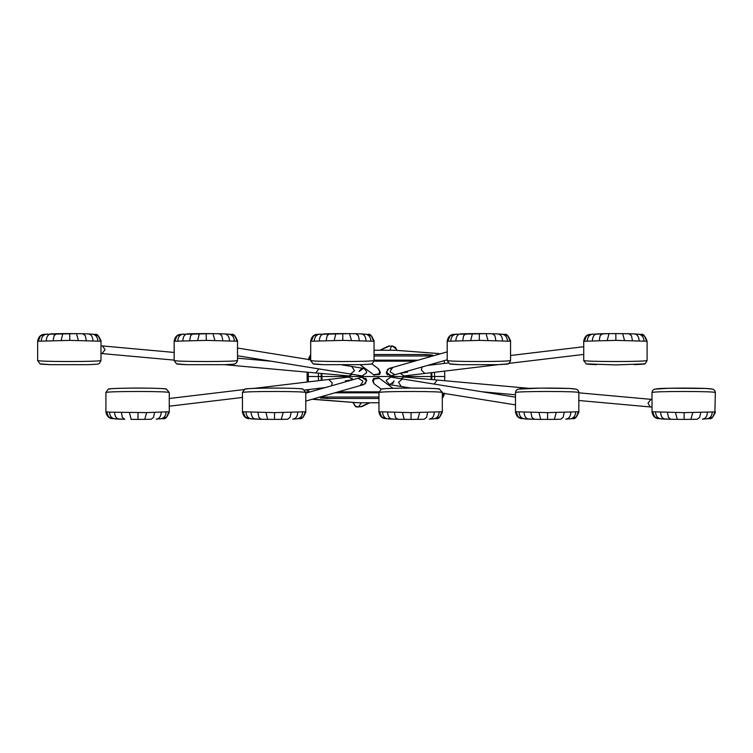 <?xml version="1.0" encoding="UTF-8"?>
<svg xmlns="http://www.w3.org/2000/svg" width="753" height="753" viewBox="0 0 753 753"><rect width="100%" height="100%" fill="white"/><g stroke="black" fill="none" stroke-linecap="round" stroke-linejoin="round"><path stroke-width="1.13" d="M380.51 350.23L389.141 345.975L387.127 346.672L389.141 345.975L393.584 346.54L391.748 345.975M394.61 346.992L391.607 345.975L392.539 345.975L396.511 349.251L393.584 346.54M369.215 402.77L360.649 406.818L362.607 406.319L357.826 407.034M358.484 407.025L356.423 406.432L357.741 407.025M353.016 402.657L355.642 406.658L357.383 407.025L355.83 406.742L353.016 402.403L354.832 405.66L356.423 406.432M362.588 406.338L358.588 406.818L361.336 402.77M387.07 346.709L379.954 350.23L389.075 346.182L391.372 346.182L390.035 350.23M396.793 350.361L396.511 349.251L392.285 345.975M396.539 349.364L396.784 350.343M362.598 406.328L369.77 402.77L362.626 406.309M396.52 349.288L395.259 347.142M369.77 402.77L363.661 405.556M379.954 350.23L386.063 347.444M308.777 391.842L307.149 391.842L307.149 389.734M307.149 372.161L307.149 382.035M349.016 375.954L352.338 374.307L348.855 375.935M366.617 372.744L362.24 375.907L366.617 372.744M380.086 373.45L379.568 374.41L373.912 374.947M386.327 372.133L389.103 368.452L392.859 367.379L390.214 371.06L390.365 372.067L394.958 374.73L390.685 375.916L386.477 373.177L386.327 372.133L391.099 375.832M366.673 372.133C364.499 367.389 361.967 367.191 359.077 371.521L363.454 368.358L351.745 366.466L354.494 370.787L350.522 374.015L362.24 375.907M378.448 368.848L380.321 372.133L379.568 374.41M389.207 368.424L391.174 368.443M407.495 371.154L407.599 371.681M361.807 377.187L366.673 380.867L363.897 384.548L360.132 385.611L362.786 381.94L362.635 380.933L358.042 378.26L362.315 377.084L366.523 379.823L365.327 383.785M374.25 383.955L372.679 380.867L373.432 378.599L378.75 377.78M386.374 380.265L390.76 377.093L386.374 380.265M403.985 377.046L400.662 378.684L403.975 377.046L437.173 380.039L434.161 384.077M345.373 380.867L352.846 379.738L348.968 377.055L328.685 379.465L332.233 382.891L331.574 385.79M378.919 377.902L373.432 378.599M410.893 388.077L389.546 384.642L393.866 381.752M393.979 380.867L392.633 383.785M360.659 391.936L351.378 392.097L360.659 392.097M374.307 391.936L365.036 392.097L374.316 392.097M360.668 392.172L351.369 392.332L360.668 392.172M374.316 392.172L365.026 392.332L374.316 392.172M360.678 392.417L351.369 392.577L360.678 392.417M374.326 392.417L365.017 392.577L374.326 392.417M379.013 391.852L338.21 391.852M337.928 391.936L347.011 392.097L337.353 392.097M337.09 392.172L347.02 392.332L336.516 392.332M336.252 392.417L347.029 392.577L335.678 392.577M335.49 392.633L378.957 392.633M351.867 378.138L352.846 379.738M365.6 378.213L366.372 379.39M366.607 380.19L366.664 380.745M431.102 379.493L431.356 376.5L431.253 379.503M431.337 379.512L431.591 376.5L431.488 379.531M431.582 379.54L431.827 376.5L431.723 379.55M321.983 388.52L321.785 387.993M321.249 380.35L321.117 376.5L308.241 376.5L308.429 381.884M444.618 380.717L444.759 376.5L431.883 376.5L431.78 379.559M322.058 388.501L321.851 387.983M321.305 380.35L321.173 376.5L321.446 380.331M322.049 387.955L322.256 388.444M322.35 388.416L322.152 387.946M321.54 380.321L321.409 376.5L321.691 380.303M321.776 380.293L321.644 376.5L321.926 380.274M374.081 383.823L372.679 380.867M363.887 384.548L361.826 384.557M345.495 381.837L345.401 381.319M431.008 379.484L431.111 376.5L321.889 376.5L322.02 380.265M392.341 361.064L401.622 360.903L392.341 360.903M378.693 361.064L387.964 360.903L378.684 360.903M387.475 374.862L386.75 373.874M386.477 373.177L387.673 369.215M392.332 360.668L401.631 360.668L392.332 360.668M378.674 360.668L387.974 360.828L378.674 360.668M392.322 360.423L401.631 360.583L392.322 360.423M378.665 360.423L387.983 360.423L378.665 360.423M430.98 372.726L431.205 376.5L431.074 372.716M414.978 361.064L405.989 360.903L415.543 360.903M431.224 372.697L431.45 376.5L431.309 372.688M415.816 360.828L405.98 360.668L416.381 360.668M431.46 372.669L431.685 376.5L431.554 372.66M430.631 364.546L430.838 365.045M430.942 365.026L430.735 364.518M416.644 360.583L405.971 360.423L417.218 360.423M431.695 372.641L431.883 376.5L431.751 372.631M430.932 364.461L431.14 365.007M321.277 373.441L321.117 376.5L321.22 373.432M320.016 397.029L378.957 397.029L320.016 397.029L320.524 398.008L327.301 398.459L378.957 398.459M308.692 389.555L308.786 392.275M321.512 373.46L321.315 376.5L321.418 373.45M321.747 373.488L321.55 376.5L321.663 373.479M321.992 373.507L321.795 376.5L321.898 373.497M389.546 384.642L386.327 380.867M407.627 372.133L400.154 373.253L404.032 375.945L424.871 373.46L421.341 370.034L422.104 366.984M380.039 373.582L379.606 374.354M414.696 361.148L373.987 361.148M417.407 360.367L374.043 360.367M431.215 364.998L430.998 364.443M442.303 395.353L443.093 393.254M444.129 393.424L442.303 396.257L444.129 393.424M434.5 379.804L434.613 376.5L444.759 376.5L444.571 371.097M444.308 363.426L444.204 360.668M444.185 393.066L444.119 395.014L442.303 398.393M308.382 372.274L308.241 376.5L318.387 376.5L318.538 380.679M312.542 399.156L357.694 402.733M310.697 354.607L308.881 357.986L308.815 359.934M310.697 356.866L309.078 359.576M310.057 357.28L308.881 359.548L310.697 356.508M310.697 357.939L310.104 359.746M374.043 354.541L425.699 354.541L432.476 354.992L432.824 355.971L374.043 355.971M440.336 353.825L439.752 353.985M313.577 399.344L314.679 399.466M313.926 399.401L314.415 399.476M395.306 350.267L374.043 350.239L395.043 350.23M578.793 391.993L578.831 392.445C576.666 391.852 566.105 391.522 547.158 391.475C528.201 391.522 517.64 391.852 515.485 392.464L515.494 392.153M515.485 411.759L515.485 392.464L516.087 390.515L517.838 389.179L540.108 388.106L569.861 388.473L576.591 389.226L578.219 390.506L578.831 392.464L578.831 411.759L547.629 412.625L515.485 411.759L515.532 412.569M575.339 389.075C573.739 388.463 564.345 388.134 547.158 388.087C529.961 388.134 520.568 388.463 518.968 389.075M515.485 411.825L515.485 411.825C516.266 416.089 518.412 418.357 521.914 418.649L518.13 416.804L516.134 411.938M521.292 418.546L534.301 419.28L531.938 417.378L530.95 412.503M528.87 419.129L525.067 418.932C521.377 418.574 519.372 416.324 519.062 412.164M534.301 419.28L529.048 419.12C526.008 418.8 524.361 416.541 524.135 412.352M534.414 419.27L540.673 419.374L534.254 419.28M547.629 412.625L547.535 419.393L554.377 419.365L547.535 419.402L540.729 419.365L538.988 412.597M560.533 419.261L554.302 419.365L556.241 412.597M560.656 419.261L563.14 417.36L564.176 412.493M565.767 419.101C568.891 418.781 570.576 416.522 570.821 412.333M578.831 411.759L578.831 411.806C576.864 417.162 574.831 419.43 572.732 418.602L565.955 419.11M569.579 418.903C573.325 418.555 575.358 416.296 575.678 412.136M573.4 418.461L576.346 416.776L578.351 411.91M578.831 411.806L578.737 412.879M305.765 392.144L305.784 392.464C303.619 391.852 293.058 391.522 274.111 391.475C255.154 391.522 244.603 391.852 242.438 392.464L242.438 392.238M242.438 411.759L242.438 392.464L244.791 389.179C244.264 388.708 251.69 388.35 267.061 388.106C278.883 387.851 304.052 388.492 302.866 389.019L305.784 392.445L305.784 411.759L274.572 412.625L242.438 411.759L242.485 412.55M302.339 389.075C300.682 388.463 291.279 388.134 274.111 388.087C256.942 388.134 247.53 388.463 245.873 389.075M242.438 411.825L242.438 411.825C243.228 416.098 245.384 418.376 248.885 418.659L245.092 416.804L243.106 411.938M248.274 418.546L261.263 419.28L258.9 417.378L257.912 412.503M255.832 419.129L252.039 418.932C248.349 418.583 246.344 416.324 246.033 412.164M261.263 419.28L256.02 419.129C252.98 418.8 251.342 416.541 251.107 412.362M261.376 419.27L274.478 419.402L274.572 412.625M283.166 412.597L281.236 419.365L287.637 419.261L274.469 419.393L267.682 419.365L265.941 412.597M287.637 419.261L290.056 417.36L291.091 412.493M292.691 419.11C295.816 418.781 297.501 416.522 297.746 412.343M305.784 411.759L305.784 411.806C303.826 417.162 301.784 419.421 299.656 418.602L292.879 419.11M296.503 418.903C300.249 418.555 302.282 416.296 302.602 412.136M300.315 418.47L303.28 416.776L305.285 411.91M305.784 411.806L305.69 412.87M442.293 392.144L442.303 392.464C440.138 391.852 429.587 391.522 410.63 391.475C391.682 391.522 381.122 391.852 378.957 392.464L381.31 389.179C380.792 388.708 388.219 388.35 403.58 388.106C415.402 387.851 440.571 388.492 439.394 389.019L442.303 392.445L442.303 411.759L411.091 412.625L378.957 411.759L379.004 412.55M438.867 389.075C437.211 388.463 427.798 388.134 410.63 388.087C393.461 388.134 384.049 388.463 382.402 389.075M378.957 411.825L378.957 411.825C379.757 416.098 381.903 418.376 385.414 418.659L381.62 416.804L379.625 411.938M384.792 418.546L397.782 419.28L395.419 417.378L394.44 412.503M392.36 419.129L388.557 418.932C384.868 418.583 382.863 416.324 382.562 412.164M397.782 419.28L392.548 419.129C389.499 418.8 387.861 416.541 387.626 412.362M397.904 419.27L410.997 419.402L411.091 412.625M419.694 412.597L417.755 419.365L424.165 419.261L410.997 419.393L404.21 419.365L402.46 412.597M424.165 419.261L426.584 417.36L427.61 412.493M429.21 419.11C432.335 418.781 434.02 416.522 434.265 412.343M442.303 411.759L442.303 411.806C440.354 417.162 438.312 419.421 436.175 418.602L429.408 419.11M433.031 418.903C436.778 418.555 438.801 416.296 439.121 412.136M436.844 418.47L439.808 416.776L441.813 411.91M442.303 411.806L442.209 412.87M169.256 392.464L169.256 411.759L146.647 412.597L109.514 412.164L105.909 411.759L105.909 392.464L108.263 389.179C107.745 388.708 115.171 388.35 130.542 388.106C142.355 387.851 167.533 388.492 166.347 389.019L169.256 392.445C167.091 391.852 156.539 391.522 137.583 391.475C118.635 391.522 108.074 391.852 105.909 392.464L105.919 392.238M165.82 389.075C164.163 388.463 154.751 388.134 137.583 388.087C120.414 388.134 111.011 388.463 109.354 389.075M105.909 411.759L105.957 412.55M105.909 411.825L105.909 411.825C106.71 416.098 108.856 418.376 112.366 418.659L108.573 416.804L106.578 411.938M111.745 418.546L124.744 419.28L122.372 417.378L121.393 412.503M119.313 419.129L115.51 418.932C111.82 418.583 109.825 416.324 109.514 412.164M124.744 419.28L119.501 419.129C116.451 418.8 114.814 416.541 114.578 412.362M138.053 412.625L137.95 419.393L144.774 419.365L137.95 419.402L131.163 419.365L129.412 412.597M144.774 419.365L151.118 419.261L153.537 417.36L154.572 412.493M150.939 419.261L144.708 419.365L146.647 412.597M156.163 419.11C159.288 418.781 160.973 416.522 161.217 412.343M169.256 411.759L169.256 411.806C167.307 417.162 165.265 419.421 163.137 418.602L156.36 419.11M159.984 418.903C163.73 418.555 165.764 416.296 166.074 412.136M163.796 418.47L166.761 416.776L168.766 411.91M169.256 411.806L169.171 412.87M715.312 391.993L715.35 392.445C713.185 391.852 702.624 391.522 683.677 391.475C664.73 391.522 654.169 391.852 652.004 392.464L652.023 392.144M652.004 411.759L652.004 392.464L652.606 390.515L654.357 389.179L669.615 388.209L706.389 388.473L713.053 389.207L714.738 390.506L715.35 392.445L714.889 411.91L683.677 412.625L652.004 411.759L652.051 412.578M711.867 389.075C710.258 388.463 700.864 388.134 683.677 388.087C666.49 388.134 657.096 388.463 655.486 389.075M652.004 411.825L652.004 411.825C652.795 416.089 654.931 418.367 658.414 418.649L654.639 416.804L652.644 411.938M657.793 418.536L670.81 419.28L668.448 417.378L667.459 412.503M665.37 419.129L661.576 418.932C657.877 418.574 655.872 416.324 655.562 412.164M670.81 419.28L665.558 419.12C662.508 418.8 660.87 416.541 660.626 412.352M670.923 419.27L677.201 419.374L670.763 419.28M684.176 412.625L684.063 419.393L690.915 419.365L684.072 419.402L677.258 419.365L675.507 412.597M690.915 419.365L697.269 419.261L699.706 417.36L700.742 412.493M697.09 419.261L690.849 419.355L692.798 412.597M702.323 419.101C705.457 418.772 707.152 416.522 707.396 412.333M715.35 411.759L715.35 411.797C713.336 417.19 711.321 419.449 709.298 418.593L702.521 419.101M706.126 418.903C709.881 418.546 711.914 416.296 712.234 412.136M709.966 418.452L712.884 416.776L714.889 411.91M715.35 411.797L715.256 412.898M583.763 360.913L583.744 360.565C585.909 361.148 596.461 361.478 615.417 361.525C634.365 361.478 644.926 361.148 647.091 360.536L647.091 341.241L615.916 340.375L615.803 333.607L622.59 333.645L634.403 333.899L628.953 333.739L631.438 335.64L632.473 340.507M586.964 363.915L615.417 364.913L643.871 363.915M583.791 340.422L583.744 341.241L615.916 340.375M647.091 341.241L647.091 341.203C645.076 335.81 643.053 333.551 641.038 334.407L644.615 336.224L646.629 341.09M641.707 334.548L634.261 333.899M637.866 334.097C641.622 334.454 643.655 336.704 643.975 340.864M634.064 333.899C637.198 334.228 638.883 336.478 639.128 340.667M624.538 340.403L622.665 333.635L608.923 333.626L615.813 333.598M583.744 341.175C584.535 336.911 586.672 334.633 590.154 334.351L608.998 333.635L607.247 340.403M602.664 333.73L600.179 335.622L599.2 340.497M597.11 333.871L602.551 333.72M597.298 333.88C594.249 334.2 592.602 336.459 592.366 340.648M593.308 334.068C589.618 334.426 587.613 336.676 587.302 340.836M589.533 334.464L586.38 336.196L584.384 341.062M450.435 363.915L459.848 364.668C445.663 364.01 451.565 363.963 449.569 363.812L447.216 360.565C449.381 361.148 459.942 361.478 478.889 361.525C497.846 361.478 508.397 361.148 510.562 360.536L510.562 341.241L479.369 340.375L479.266 333.607L486.033 333.635L497.837 333.899L492.396 333.739L494.872 335.64L495.907 340.507M459.848 364.668L497.874 364.668L507.343 363.915M447.263 340.431L447.216 341.241L479.369 340.375M510.562 341.241L510.506 340.337M510.562 341.194C508.604 335.838 506.571 333.57 504.472 334.398L508.077 336.224L510.092 341.09M505.141 334.539L497.695 333.89M501.31 334.097C505.065 334.445 507.098 336.704 507.409 340.864M497.498 333.899C500.632 334.219 502.317 336.478 502.562 340.667M487.982 340.403L486.033 333.635L492.453 333.739M447.216 341.175C448.007 336.911 450.153 334.643 453.654 334.351L486.118 333.635M470.729 340.403L472.404 333.626L479.275 333.598M466.154 333.73L463.669 335.622L462.69 340.497M460.601 333.871L466.041 333.72M460.789 333.88C457.749 334.2 456.102 336.459 455.866 340.648M456.807 334.068C453.108 334.426 451.113 336.676 450.802 340.836M453.033 334.454L449.87 336.196L447.875 341.062M177.388 363.915L186.8 364.668C172.616 364.01 178.517 363.963 176.522 363.812L174.169 360.565C176.334 361.148 186.895 361.478 205.842 361.525C224.799 361.478 235.36 361.148 237.515 360.536L237.515 341.241L206.313 340.375L206.209 333.607L212.967 333.635L224.761 333.899L219.321 333.739L221.796 335.64L222.832 340.507M186.8 364.668L224.846 364.668C239.049 364.01 233.392 364 235.849 363.492L237.487 360.998M174.216 340.45L174.169 341.241L206.313 340.375M237.515 341.241L237.459 340.347M237.515 341.194C235.567 335.838 233.524 333.579 231.397 334.398L235.021 336.224L237.026 341.09M232.056 334.53L224.62 333.89M228.244 334.097C231.99 334.445 234.023 336.704 234.334 340.864M224.432 333.89C227.557 334.219 229.241 336.478 229.477 340.657M214.906 340.403L212.967 333.635L219.377 333.739M174.178 341.175C174.969 336.902 177.124 334.624 180.626 334.341L213.052 333.635M197.681 340.403L199.357 333.626L206.218 333.598M193.116 333.73L190.641 335.622L189.652 340.497M187.572 333.871L193.003 333.72M187.761 333.871C184.711 334.2 183.073 336.459 182.838 340.638M183.779 334.068C180.08 334.417 178.084 336.676 177.774 340.836M180.005 334.454L176.833 336.196L174.837 341.062M310.716 360.894L310.697 360.565C312.862 361.148 323.414 361.478 342.37 361.525C361.318 361.478 371.878 361.148 374.043 360.536L374.043 341.241L342.831 340.375L342.737 333.607L349.496 333.635L361.28 333.899L355.84 333.739L358.324 335.64L359.35 340.507M313.916 363.915L323.319 364.668L361.365 364.668C375.578 364.01 369.911 364 372.368 363.492L374.015 360.998M310.744 340.45L310.697 341.241L342.831 340.375M374.043 341.241L373.987 340.347M374.043 341.194C372.086 335.838 370.052 333.579 367.916 334.398L371.549 336.224L373.554 341.09M368.575 334.53L361.148 333.89M364.772 334.097C368.518 334.445 370.542 336.704 370.862 340.864M360.951 333.89C364.076 334.219 365.76 336.478 366.005 340.657M351.435 340.403L349.496 333.635L355.896 333.739M310.697 341.175C311.497 336.902 313.643 334.624 317.145 334.341L349.571 333.635M334.2 340.403L335.876 333.626L342.737 333.598M329.635 333.73L327.16 335.622L326.181 340.497M324.101 333.871L329.522 333.72M324.279 333.871C321.239 334.2 319.601 336.459 319.366 340.638M320.298 334.068C316.608 334.417 314.603 336.676 314.293 340.836M316.533 334.454L313.352 336.196L311.365 341.062M37.669 360.894L37.65 360.565C39.815 361.148 50.376 361.478 69.323 361.525C88.27 361.478 98.831 361.148 100.996 360.536L100.996 341.241L69.784 340.375L69.69 333.607L76.448 333.635L88.242 333.899L82.792 333.739L85.277 335.64L86.303 340.507M40.869 363.915L50.282 364.668L88.317 364.668C102.53 364.01 96.864 364 99.33 363.492L100.996 360.536M37.697 340.45L37.65 341.241L69.784 340.375M100.996 341.241L100.94 340.347M100.996 341.194C99.038 335.838 97.005 333.57 94.869 334.398L98.502 336.224L100.507 341.09M95.527 334.53L88.101 333.89M91.725 334.097C95.471 334.445 97.495 336.704 97.815 340.864M87.903 333.89C91.028 334.219 92.713 336.478 92.958 340.657M78.387 340.403L76.448 333.635L82.858 333.739M37.65 341.175C38.45 336.902 40.596 334.624 44.098 334.341L76.524 333.635M61.153 340.403L62.828 333.626L69.69 333.598M56.597 333.73L54.112 335.622L53.134 340.497M51.053 333.871L56.475 333.72M51.232 333.871C48.192 334.2 46.554 336.459 46.319 340.638M47.251 334.068C43.561 334.417 41.556 336.676 41.255 340.836M43.486 334.454L40.304 336.196L38.318 341.062M100.996 345.815L102.7 345.966L105.025 349.778L102.013 353.581L174.169 360.113M318.839 368.895L315.818 372.942L348.846 375.935M371.709 363.812L378.147 368.594L379.672 371.662L378.91 373.921L373.592 374.73L374.222 375.201M652.004 407.1L650.3 406.949L647.985 403.137L650.987 399.335L578.831 392.821M374.213 383.936L373.328 381.338L374.081 379.079L379.408 378.26L378.778 377.799M401.255 386.524L398.497 382.213L402.469 378.975L390.76 377.093M318.801 388.341L318.839 389.414M334.831 392.821L378.957 392.821M434.161 363.539L434.199 364.64M434.462 372.311L434.613 376.5M318.387 376.5L318.51 373.187M374.043 360.179L418.066 360.179M444.157 393.424L442.303 396.492M320.524 397.273L319.178 397.273M358.089 402.761L378.957 402.761L357.957 402.77M432.476 355.727L433.653 355.727M438.321 353.534L394.911 350.239M327.301 397.029L327.301 398.459M425.699 355.971L425.699 354.541M647.091 360.555L645.415 363.492C641.528 364.113 651.26 363.755 634.393 364.668M510.534 361.007L508.896 363.492C505.094 364.085 514.741 363.765 497.874 364.668M102.7 345.966L174.169 352.442M237.515 358.174L271.522 361.261M237.515 348.027L310.697 359.84M342.173 364.923L351.745 366.466M447.216 351.858L392.859 367.379M583.744 346.728L510.562 355.491M448.223 362.965L427.469 365.45M169.256 398.497L244.01 389.574M254.147 388.36L328.685 379.465M358.042 378.26L305.784 393.132M392.962 388.294L379.408 378.26M515.485 397.16L402.469 378.975M528.813 388.313L437.173 380.039M650.3 406.949L578.831 400.502M515.485 394.779L481.892 391.748M515.485 404.898L442.303 393.132M374.862 384.406L381.31 389.179M360.132 385.611L305.784 401.085M169.256 406.196L242.438 397.462M304.758 390.026L325.352 387.56M378.147 368.594L378.787 369.074M442.303 398.422L444.11 395.014M313.079 399.325L312.382 399.203M650.987 399.335L652.004 399.429M583.744 354.428L509.075 363.37M498.354 364.659L424.871 373.46M447.216 359.802L394.958 374.73M360.094 364.706L373.592 374.73M237.515 355.764L350.522 374.015M224.545 364.678L315.818 372.942M439.771 353.656L440.514 353.769M357.891 402.77L314.349 399.466M310.697 354.578L308.881 357.986M102.013 353.581L100.996 353.486M395.109 350.23L438.651 353.534M547.535 419.402L540.663 419.374M560.712 419.261L554.359 419.365M267.626 419.374L261.216 419.28M281.311 419.365L274.478 419.402M378.957 411.759L378.957 392.464M404.154 419.374L397.735 419.28M417.83 419.365L410.997 419.402M137.95 419.402L131.097 419.374M684.072 419.402L677.182 419.374M583.744 341.241L583.744 360.536L586.088 363.812C588.093 363.963 582.191 364.01 596.376 364.668M622.656 333.635L629.009 333.739M602.504 333.72L608.932 333.626M447.216 360.536L447.216 341.241M465.985 333.72L472.413 333.626M174.169 360.536L174.169 341.241M192.947 333.72L199.366 333.626M310.697 341.241L310.697 360.536L313.041 363.812C315.046 363.963 309.144 364.01 323.319 364.668M329.475 333.72L335.894 333.626M37.65 341.241L37.65 360.536L39.994 363.812C41.999 363.963 36.097 364.01 50.282 364.668M56.428 333.72L62.847 333.626"/></g></svg>
